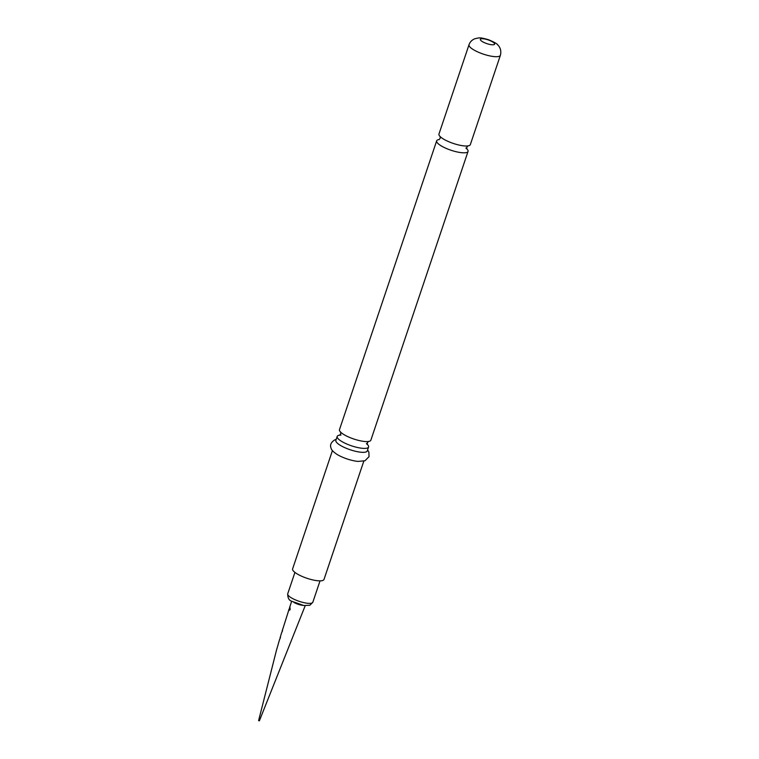<?xml version="1.0" encoding="UTF-8"?>
<svg xmlns="http://www.w3.org/2000/svg" width="759" height="759" viewBox="0 0 759 759"><rect width="100%" height="100%" fill="white"/><g stroke="black" fill="none" stroke-linecap="round" stroke-linejoin="round"><path stroke-width="1.14" d="M289.947 609.562C289.264 610.521 289.065 610.283 289.35 608.832C289.824 607.845 290.033 608.044 289.976 609.439L289.947 609.562C289.264 610.521 289.065 610.283 289.35 608.832C289.824 607.845 290.033 608.044 289.976 609.439M290.118 609.591C289.445 610.559 289.255 610.321 289.54 608.879C290.052 607.874 290.242 608.12 290.118 609.591M259.36 720.822L258.61 720.595L276.674 649.467M279.578 639.476L276.703 649.476M279.568 639.676L280.488 637.494M281.617 632.854L282.547 630.71M288.61 610.71L282.756 629.154M282.111 631.099L282.728 629.145M289.027 609.344L290.033 607.191M258.61 720.595L259.36 720.851L305.203 605.71M363.808 461.14L323.998 579.459A16.556 4.326 -161.4 0 1 322.898 580.426A16.556 4.326 -161.4 0 1 304.606 577.438A16.556 4.326 -161.4 0 1 292.613 568.889L332.433 450.58M368.57 447.004L367.242 450.941A16.556 4.326 -161.4 0 1 366.142 451.909A16.556 4.326 -161.4 0 1 347.859 448.92A16.556 4.326 -161.4 0 1 335.867 440.381L337.186 436.434A16.556 4.326 18.6 0 0 346.948 444.081A16.556 4.326 18.6 0 0 367.47 447.971A16.556 4.326 18.6 0 0 368.57 447.004A16.556 4.326 18.6 0 0 367.309 444.385M339.776 435.125A16.556 4.326 18.6 0 0 338.286 435.467A16.556 4.326 18.6 0 0 337.186 436.434M468.047 151.411L370.857 440.192A16.556 4.326 -161.4 0 1 369.766 441.159A16.556 4.326 -161.4 0 1 365.914 441.577A16.556 4.326 -161.4 0 1 349.235 437.269A16.556 4.326 -161.4 0 1 342.584 433.721A16.556 4.326 -161.4 0 1 339.482 429.632L436.662 140.851A16.556 4.326 18.6 0 0 448.654 149.4A16.556 4.326 18.6 0 0 466.946 152.388A16.556 4.326 18.6 0 0 468.047 151.411A16.556 4.326 18.6 0 0 466.785 148.802M439.252 139.533A16.556 4.326 18.6 0 0 437.763 139.884A16.556 4.326 18.6 0 0 436.662 140.851M469.233 145.576A16.556 4.326 -161.4 0 1 465.39 145.994A16.556 4.326 -161.4 0 1 442.061 138.138A16.556 4.326 -161.4 0 1 438.958 134.049L469.015 44.734A16.556 4.326 -161.4 0 0 481.007 53.282A16.556 4.326 -161.4 0 0 499.289 56.27A16.556 4.326 -161.4 0 0 500.39 55.293L470.333 144.608A16.556 4.326 -161.4 0 1 469.233 145.576M367.593 449.916L368.874 452.098L369.026 456.662L364.965 460.77L357.954 461.415A16.556 4.326 -161.4 0 1 336.93 454.347C333.353 451.89 331.427 449.916 331.161 448.436C329.681 445.078 330.981 442.174 335.051 439.727L336.209 439.357M302.85 605.359A7.125 1.86 -161.4 0 1 293.79 602.314M311.94 603.044A13.245 3.453 18.6 0 0 312.822 602.266L309.89 605.255L303.818 605.53L291.978 601.337C289.103 600.559 287.68 598.054 287.718 593.813A13.245 3.453 18.6 0 0 297.31 600.654A13.245 3.453 18.6 0 0 311.94 603.044M480.855 38.918A7.524 1.964 -161.4 0 1 490.181 40.682A7.524 1.964 -161.4 0 1 494.118 44.601A7.524 1.964 -161.4 0 1 484.783 42.827A7.524 1.964 -161.4 0 1 480.855 38.918M280.043 637.921L281.636 632.655M288.401 611.175L289.056 609.154M289.558 607.617L291.703 601.166M320.032 580.853L312.822 602.266M340.952 435.049L339.596 435.22L340.715 433.835L340.658 432.051M366.417 443.617L367.394 444.575L367.337 442.791L368.457 441.406M465.893 148.033L466.87 148.992L466.813 147.208L467.933 145.823M439.072 139.637L440.192 138.252L440.135 136.468M500.39 55.293C501.917 49.439 498.805 45.872 497.876 45.075C497.325 43.842 494.071 42.011 488.132 39.572C479.859 37.495 480.475 37.447 474.736 38.785C471.88 39.999 469.973 41.982 469.015 44.734M294.928 572.409L287.718 593.813"/></g></svg>
